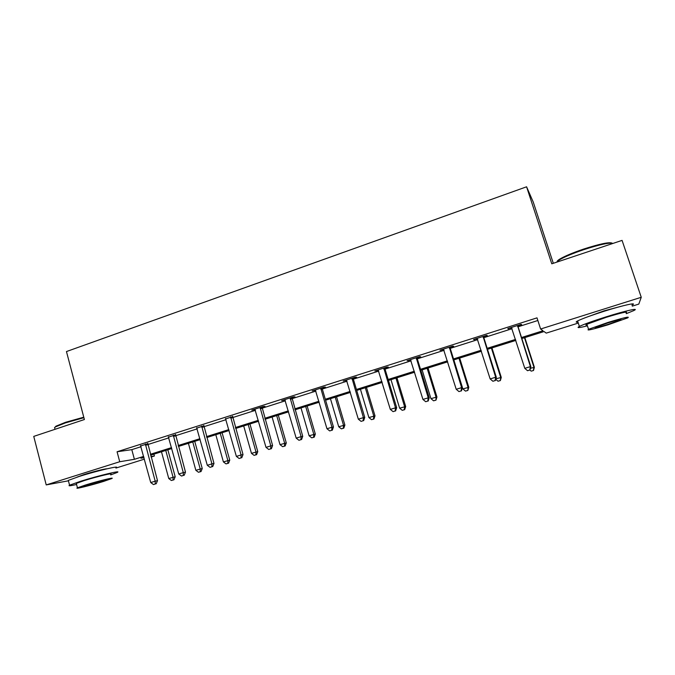 <?xml version="1.0" encoding="UTF-8"?>
<svg xmlns="http://www.w3.org/2000/svg" width="675" height="675" viewBox="0 0 675 675"><rect width="100%" height="100%" fill="white"/><g stroke="black" fill="none" stroke-linecap="round" stroke-linejoin="round"><path stroke-width="1.01" d="M76.891 477.191L84.004 474.559C92.703 471.8 105.578 468.585 106.92 468.821M587.427 316.913L604.058 310.854L620.831 306.374M553.306 263.301L533.267 202.095L526.584 186.798L66.462 351.557L84.392 419.529L33.75 436.396L46.221 484.912L119.728 461.734L134.401 459.312L143.674 456.393M526.584 186.798L551.779 263.807L622.072 240.384L641.25 297.287L638.803 304.096L632.256 306.146M578.289 323.072L546.227 333.121L544.067 331.543L521.834 338.529M153.892 454.165L154.389 456.013L151.099 457.042M144.408 459.143L115.931 468.07M521.513 337.525L543.004 330.767L540.608 329.02L537.005 317.858L117.07 451.769L131.802 449.651L141.058 446.707M147.741 444.58L168.868 437.856M175.508 435.746L197.201 428.853M203.791 426.752L226.049 419.673M232.597 417.589L255.445 410.324M261.951 408.257L285.398 400.798M291.845 398.748L315.925 391.087M322.321 389.053L347.043 381.189M353.379 379.181L378.768 371.098M385.037 369.107L411.126 360.813M417.319 358.838L444.116 350.317M450.242 348.368L477.773 339.618M483.823 337.686L512.114 328.691M518.088 326.793L537.857 320.507M518.079 325.806L521.674 324.658L521.167 324.337L507.803 328.59L511.709 327.831M483.815 336.707L487.342 335.585L486.641 335.332L473.546 339.5L477.377 338.757M450.233 347.397L453.693 346.3L452.807 346.106L439.973 350.198L443.728 349.473M417.319 357.877L420.702 356.805L419.648 356.67L407.067 360.678L410.746 359.969M385.028 368.153L388.353 367.099L387.129 367.023L374.794 370.955L378.405 370.263M353.371 378.236L356.628 377.198L355.244 377.182L343.145 381.029L346.688 380.363M322.312 388.125L325.51 387.104L323.975 387.138L312.103 390.918L315.571 390.268M291.845 397.82L294.983 396.824L293.296 396.908L281.652 400.621L285.052 399.98M261.942 407.337L265.022 406.358L263.191 406.493L251.767 410.138L255.108 409.514M232.597 416.677L225.72 418.871M203.791 425.849L196.872 428.051M175.508 434.852L168.547 437.071M147.741 443.694L140.746 445.922M68.42 480.811L46.221 484.912M117.07 451.769L119.728 461.734M540.608 329.02L641.25 297.287M150.356 454.292L171.543 447.626M178.183 445.534L199.927 438.699M206.525 436.624L228.842 429.604M235.398 427.537L258.297 420.331M264.802 418.289L288.318 410.889M294.764 408.864L318.912 401.262M325.308 399.254L350.097 391.458M356.434 389.467L381.89 381.451M388.159 379.477L414.315 371.25M420.517 369.301L447.382 360.847M453.516 358.923L481.123 350.232M487.173 348.334L515.54 339.407M143.91 457.296L140.948 458.232L144.028 457.726M150.972 456.578L154.389 456.013M515.86 340.402L487.485 349.321M481.435 351.228L453.819 359.902M447.694 361.834L420.82 370.28M414.61 372.229L388.454 380.447M382.185 382.413L356.712 390.42M350.384 392.411L325.586 400.207M319.191 402.216L295.043 409.801M288.588 411.834L265.073 419.226M258.567 421.267L235.659 428.465M229.103 430.523L206.786 437.543M200.18 439.619L178.436 446.445M171.787 448.538L150.601 455.195M131.802 449.651L134.401 459.312M508.25 328.455L508.385 328.885M474.188 339.297L474.322 339.736M440.792 349.937L440.927 350.367M408.054 360.366L408.181 360.788M375.95 370.583L376.076 371.005M517.548 325.493L530.407 366.626L524.796 368.348L511.397 327.451M518.122 325.308L518.147 327.021L530.871 366.711L530.407 366.626L529.782 370.027L527.538 370.71L529.782 370.027M531.191 371.14L533.512 370.507L531.191 371.14L529.942 370.06L530.871 366.711M524.796 368.348L527.538 370.71M530.432 368.314L534.372 367.31L524.829 337.584M533.343 370.491L533.95 367.242L524.475 337.702M534.372 367.31L533.512 370.507M557.314 261.959C556.689 261.411 557.651 260.364 560.208 258.829C565.296 255.901 573.134 252.644 583.715 249.041C599.982 243.827 609.449 241.861 612.132 243.152M612.908 243.439C609.677 242.376 600.008 244.434 583.909 249.615C573.058 253.302 565.034 256.635 559.82 259.63L556.732 262.153M626.299 313.664L633.749 310.593C640.297 307.454 625.421 310.753 606.209 316.811C592.979 320.996 584.035 324.202 579.386 326.422C576.172 328.168 578.846 327.974 587.41 325.831M631.927 305.151C638.432 301.911 623.54 305.125 604.344 311.2C591.14 315.419 582.221 318.668 577.597 320.954C575.598 322.026 575.733 322.422 577.986 322.144M587.157 325.046C585.537 325.266 585.453 325.004 586.896 324.262L606.251 317.326C622.072 312.542 628.661 311.057 626.029 312.863M608.082 324.785L627.708 317.874C630.366 316.153 623.784 317.672 607.947 322.448L588.549 329.29C586.052 330.969 592.566 329.468 608.082 324.785M607.972 322.878L595.451 327.291C593.823 328.387 598.025 327.417 608.057 324.388L620.679 319.942C622.375 318.836 618.14 319.815 607.972 322.878M54.633 427.764L55.898 426.203L65.5 422.314L83.776 417.192M83.911 417.698L65.332 422.913L55.485 426.895L54.565 427.503L54.878 428.726M110.7 474.913L117.113 472.483C122.74 469.859 98.179 475.715 80.587 481.275L69.559 485.198C67.888 486.152 70.225 485.916 76.579 484.49M115.864 467.8C121.466 465.092 96.888 470.821 79.312 476.415L68.31 480.389L68.47 481.022M76.402 483.823L76.292 483.41L84.265 480.583C96.846 476.601 114.547 472.373 110.531 474.263M103.553 481.427L111.679 478.592C115.72 476.761 98.027 481.072 85.43 485.03L77.448 487.822C73.575 489.637 91.387 485.249 103.553 481.427M88.746 484.372L83.582 486.177C81.067 487.342 92.534 484.523 100.423 482.051L105.638 480.229C108.228 479.048 96.812 481.832 88.746 484.372M483.097 336.462L495.661 377.241L490.151 378.92L477.073 338.377M483.857 336.218L483.891 337.922L496.311 377.257L495.661 377.241L495.096 380.582L492.902 381.257L495.096 380.582M495.366 380.582L496.311 377.257M490.151 378.92L492.902 381.257M449.339 347.212L461.607 387.636L456.216 389.281L443.424 349.093M450.276 346.916L450.301 348.595L462.443 387.593L461.607 387.636L461.109 390.926L458.958 391.584L461.109 390.926M461.447 390.901L462.443 387.593M456.216 389.281L458.958 391.584M495.855 378.852L501.272 377.401L491.948 347.92M500.133 380.582L498.023 381.223L500.369 380.582L500.673 377.384L491.408 348.089M498.023 381.223L495.737 379.274M501.272 377.401L500.369 380.582M453.836 359.902L462.864 388.91L468.804 387.298L459.683 358.062M467.556 390.479L465.488 391.112L467.859 390.462L468.037 387.332L458.975 358.282M465.488 391.112L462.864 388.91M468.804 387.298L467.859 390.462M416.239 357.75L428.228 397.828L422.938 399.44L410.451 359.598M417.352 357.404L417.378 359.066L429.241 397.727L428.228 397.828L427.798 401.068L425.689 401.709L427.798 401.068M428.203 401.017L429.241 397.727M422.938 399.44L425.689 401.709M383.797 368.086L395.508 407.818L390.319 409.396L378.11 369.9M385.071 367.681L385.096 369.335L396.689 407.666L395.508 407.818L395.145 411.007L393.069 411.64L395.145 411.007M395.618 410.94L396.689 407.666M390.319 409.396L393.069 411.64M351.97 378.219L363.42 417.614L358.332 419.167L346.402 380M353.413 377.764L353.43 379.401L364.762 417.412L363.42 417.614L363.116 420.753L361.083 421.377L363.116 420.753M363.656 420.668L364.762 417.412M358.332 419.167L361.083 421.377M422.111 369.866L430.945 398.638L436.944 397.001L428.026 368.01M435.594 400.199L433.569 400.815L435.974 400.157L436.016 397.094L427.157 368.28M433.569 400.815L430.945 398.638M436.944 397.001L435.974 400.157M390.985 379.654L399.625 408.181L405.692 406.527L396.959 377.772M404.241 409.725L402.249 410.332L404.671 409.666L404.241 409.725L404.603 406.671L395.938 378.093M402.249 410.332L399.625 408.181M405.692 406.527L404.671 409.666M360.433 389.256L368.887 417.555L375.005 415.876L366.466 387.357M373.469 419.082L371.512 419.673L373.958 418.998L373.469 419.082L373.773 416.062L365.293 387.728M371.512 419.673L368.887 417.555M375.005 415.876L373.958 418.998M330.446 398.68L338.715 426.752L344.891 425.056L336.53 396.765M343.254 428.262L341.339 428.844L343.811 428.161L343.254 428.262L343.516 425.284L335.213 397.178M341.339 428.844L338.715 426.752M344.891 425.056L343.811 428.161M300.999 407.928L309.099 435.78L315.326 434.067L307.142 406.004M313.605 437.273L311.723 437.847L314.212 437.155L313.605 437.273L313.808 434.346L305.682 406.46M311.723 437.847L309.099 435.78M315.326 434.067L314.212 437.155M272.093 417.015L280.015 444.639L286.293 442.918L278.277 415.074M284.487 446.124L282.639 446.681L285.145 445.989L284.487 446.124L284.639 443.23L276.691 415.572M282.639 446.681L280.015 444.639M286.293 442.918L285.145 445.989M243.692 425.942L251.454 453.347L257.774 451.609L249.936 423.976M255.892 454.815L254.07 455.363L256.601 454.663L255.892 454.815L255.994 451.963L248.214 424.524M254.07 455.363L251.454 453.347M257.774 451.609L256.601 454.663M215.806 434.708L223.4 461.903L229.762 460.139L222.083 432.734M227.804 463.345L226.015 463.894L228.563 463.185L227.804 463.345L227.863 460.544L220.236 433.308M226.015 463.894L223.4 461.903M229.762 460.139L228.563 463.185M188.401 443.315L195.843 470.298L202.247 468.526L194.729 441.332M200.213 471.732L198.458 472.264L201.023 471.555L200.213 471.732L200.222 468.965L192.763 441.948M198.458 472.264L195.843 470.298M202.247 468.526L201.023 471.555M320.76 388.159L331.957 427.216L326.97 428.743L315.301 389.905M322.355 387.652L322.372 389.273L333.45 426.971L331.957 427.216L331.703 430.312L329.712 430.92L331.703 430.312M332.311 430.211L333.45 426.971M326.97 428.743L329.712 430.92M290.149 397.913L301.084 436.641L296.19 438.134L284.782 399.617M291.878 397.356L302.738 436.345L301.084 436.641L300.898 439.695L298.941 440.286L300.898 439.695M301.556 439.568L302.738 436.345M296.19 438.134L298.941 440.286M260.103 407.481L270.802 445.888L266.001 447.356L254.846 409.16M261.984 406.882L272.599 445.542L270.802 445.888L270.667 448.892L268.743 449.474L270.667 448.892M271.384 448.748L272.599 445.542M266.001 447.356L268.743 449.474M230.622 416.872L241.085 454.958L236.377 456.401L225.458 418.517M232.639 416.23L243.017 454.57L241.085 454.958L241 457.92L239.119 458.494L241 457.92M241.777 457.76L243.017 454.57M236.377 456.401L239.119 458.494M201.682 426.085L211.925 463.868L207.301 465.278L196.619 427.697M203.833 425.402L213.983 463.438L211.925 463.868L211.882 466.788L210.035 467.345L211.882 466.788M212.709 466.611L213.983 463.438M207.301 465.278L210.035 467.345M173.281 435.13L183.288 472.61L178.748 473.993L168.303 436.717M175.551 434.413L185.482 472.137L183.288 472.61L183.305 475.487L181.491 476.035L183.305 475.487M184.182 475.293L185.482 472.137M178.748 473.993L181.491 476.035M145.387 444.015L155.182 481.191L150.727 482.549L140.501 445.576M147.774 443.256L157.503 480.676L155.182 481.191L155.242 484.026L153.461 484.566L155.242 484.026M156.17 483.815L157.503 480.676M150.727 482.549L153.461 484.566M161.477 451.778L168.767 478.55L175.205 476.769L167.839 449.778M173.095 479.976L171.374 480.499L173.956 479.782L173.095 479.976L173.07 477.242L165.763 450.436M171.374 480.499L168.767 478.55M175.205 476.769L173.956 479.782M517.523 325.856L518.054 326.16M517.615 326.717L518.147 327.021M483.072 336.817L483.789 337.061M483.165 337.677L483.891 337.922M449.305 347.566L450.208 347.752M449.407 348.418L450.301 348.595M416.213 358.104L417.285 358.231M416.306 358.948L417.378 359.066M383.763 368.432L385.003 368.499M383.856 369.267L385.096 369.335M351.945 378.565L353.346 378.574M352.029 379.392L353.43 379.401M320.735 388.505L322.287 388.462M320.819 389.323L322.372 389.273M290.115 398.25L291.819 398.157M290.199 399.06L291.895 398.967M260.077 407.818L261.917 407.675M260.153 408.62L262.001 408.476M230.597 417.201L232.571 417.015M230.673 418.002L232.647 417.808M201.656 426.414L203.766 426.178M201.732 427.207L203.842 426.963M173.247 435.459L175.483 435.181M173.323 436.244L175.559 435.957M145.361 444.336L147.715 444.015M145.429 445.112L147.783 444.791M558.149 261.681L557.896 260.913M620.528 319.477L620.679 319.942M586.896 324.262L588.549 329.29M579.386 326.422L577.597 320.954M560.208 258.829L559.82 259.63M55.029 429.308L54.565 427.503M76.292 483.41L77.448 487.822M69.559 485.198L68.31 480.389M55.898 426.203L55.485 426.895"/></g></svg>
